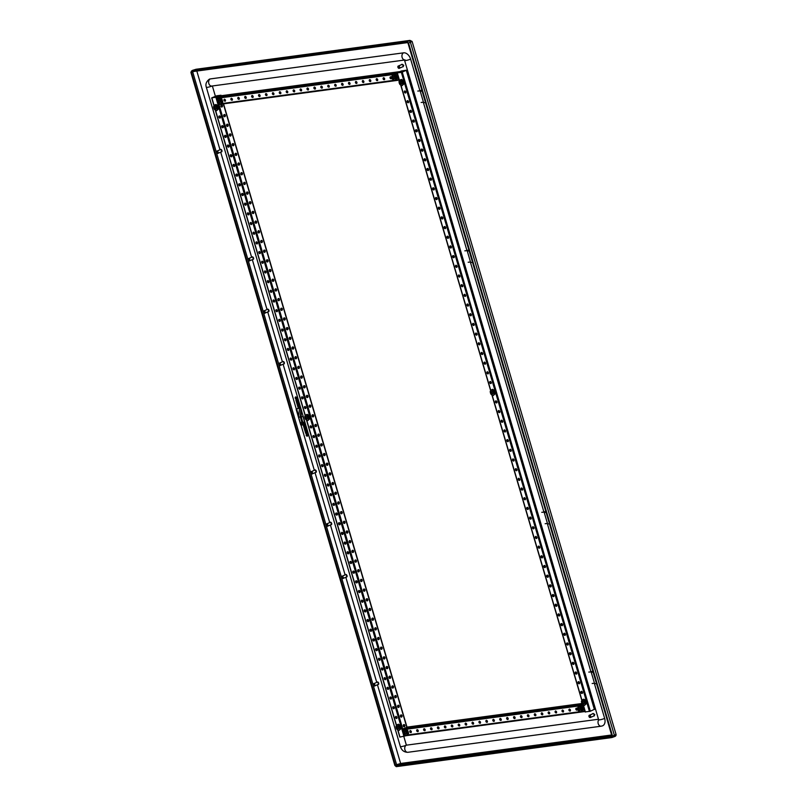 <?xml version="1.0" encoding="UTF-8"?>
<svg xmlns="http://www.w3.org/2000/svg" width="807" height="807" viewBox="0 0 807 807"><rect width="100%" height="100%" fill="white"/><g stroke="black" fill="none" stroke-linecap="round" stroke-linejoin="round"><path stroke-width="1.21" d="M594.466 683.196L592.156 683.509M592.6 671.777L588.787 672.08M593.024 671.777L592.076 672.17L593.084 671.989M596.474 683.529L594.658 683.832L591.289 672.402L593.014 671.767M591.289 672.402L593.115 672.1M547.277 523.44L590.895 671.626L592.893 671.363M547.439 523.41L545.129 523.723M545.572 512.001L541.759 512.304M549.456 523.743L547.63 524.046L544.261 512.616L546.057 512.203M544.261 512.616L546.087 512.324M470.33 261.972L543.868 511.85L545.865 511.577M470.491 261.952L468.171 262.265M468.615 250.533L464.812 250.836M472.498 262.285L470.673 262.588L467.314 251.159L469.099 250.745M467.314 251.159L469.139 250.856M423.302 102.196L466.91 250.382L468.917 250.109M423.463 102.166L421.143 102.479M421.587 90.747L417.784 91.06M425.471 102.499L423.645 102.802L420.286 91.373L422.081 90.959M420.286 91.373L422.111 91.07M404.287 59.889A3.672 2.673 -97.7 0 1 401.947 56.5A3.672 2.673 -97.7 0 1 403.591 52.828A7.344 4.923 -113.8 0 1 410.622 59.133L419.892 90.606L421.89 90.334M307.638 436.012A1.12 0.757 66.2 0 1 306.811 434.126M306.186 435.296A1.12 0.757 66.2 0 1 307.709 435.084A1.12 0.757 66.2 0 1 306.186 435.296M301.536 424.966L303.755 424.684L301.061 425.208L314.337 470.31M407.172 41.853L408.574 43.074L612.533 736.045L611.928 737.537L396.257 766.65L394.855 765.429L190.906 72.459L191.511 70.966L407.172 41.853L409.764 40.441L195.849 69.321L192.48 70.38A1.432 1.19 61.1 0 1 192.772 70.27M296.482 399.959L298.913 408.221L296.219 409.028M301.546 424.976L300.991 425.218M612.533 736.045L614.389 735.348A1.432 0.656 69.4 0 1 614.208 736.7L611.928 737.537M611.827 736.71L611.958 736.125L611.696 736.761L396.035 765.873L395.43 765.349L191.481 72.378L192.661 71.732L396.61 764.703L400.615 763.462L400.373 764.229L397.286 765.177A0.615 0.514 61.1 0 1 396.61 764.703L395.43 765.349M191.733 71.742L191.481 72.378L191.733 71.742L407.404 42.63L408.009 43.154L611.958 736.125M403.591 52.828L210.294 78.925A7.344 4.923 -113.8 0 0 209.386 79.177C206.289 81.537 205.271 84.231 206.33 87.267L400.363 746.546A3.672 0.514 -16.4 0 0 402.602 746.374A3.672 0.514 -16.4 0 0 406.375 745.174L598.491 719.239M400.363 746.546C401.644 750.389 404.156 752.306 407.898 752.295A3.672 2.673 82.3 0 1 404.821 749.39A3.672 2.673 82.3 0 1 406.375 745.174L403.843 736.549M215.388 96.255L212.362 85.976M593.135 713.459L594.789 714.498L594.234 715.94M402.068 64.257L403.722 65.296L403.167 66.739M399.314 67.163A1.019 0.686 -113.8 0 0 397.932 67.354A1.019 0.686 -113.8 0 0 399.314 67.163M590.391 716.364A1.019 0.686 -113.8 0 0 588.999 716.545A1.019 0.686 -113.8 0 0 590.391 716.364M280.251 364.35A1.019 0.686 -113.8 0 0 278.869 364.532A1.019 0.686 -113.8 0 0 280.251 364.35M264.857 312.057A1.019 0.686 -113.8 0 0 263.475 312.248A1.019 0.686 -113.8 0 0 264.857 312.057M249.474 259.763A1.019 0.686 -113.8 0 0 248.082 259.955A1.019 0.686 -113.8 0 0 249.474 259.763M217.829 152.271A1.019 0.686 -113.8 0 0 216.447 152.462A1.019 0.686 -113.8 0 0 217.829 152.271M312.168 472.811A1.019 0.686 -113.8 0 0 310.786 472.993A1.019 0.686 -113.8 0 0 312.168 472.811M327.561 525.105A1.019 0.686 -113.8 0 0 326.179 525.286A1.019 0.686 -113.8 0 0 327.561 525.105M342.955 577.388A1.019 0.686 -113.8 0 0 341.573 577.58A1.019 0.686 -113.8 0 0 342.955 577.388M374.589 684.881A1.019 0.686 -113.8 0 0 373.207 685.072A1.019 0.686 -113.8 0 0 374.589 684.881M398.265 67.939A1.221 0.817 -113.8 0 0 399.596 67.082A1.221 0.817 -113.8 0 0 397.881 67.062L397.871 67.011M589.372 717.171L589.312 717.11A1.221 0.817 -113.8 0 0 590.663 716.283A1.221 0.817 -113.8 0 0 588.949 716.263M279.202 365.127A1.221 0.817 -113.8 0 0 280.523 364.27A1.221 0.817 -113.8 0 0 278.808 364.25M263.839 312.874L263.778 312.803A1.221 0.817 -113.8 0 0 265.14 311.976A1.221 0.817 -113.8 0 0 263.425 311.956M248.415 260.54A1.221 0.817 -113.8 0 0 249.746 259.683A1.221 0.817 -113.8 0 0 248.031 259.662M216.78 153.048A1.221 0.817 -113.8 0 0 218.112 152.2A1.221 0.817 -113.8 0 0 216.397 152.17M311.119 473.588A1.221 0.817 -113.8 0 0 312.45 472.731A1.221 0.817 -113.8 0 0 310.735 472.71M326.512 525.871A1.221 0.817 -113.8 0 0 327.844 525.024A1.221 0.817 -113.8 0 0 326.129 524.994M341.906 578.165A1.221 0.817 -113.8 0 0 343.227 577.318A1.221 0.817 -113.8 0 0 341.512 577.287M373.54 685.657A1.221 0.817 -113.8 0 0 374.862 684.8A1.221 0.817 -113.8 0 0 373.147 684.78M399.253 68.313L402.945 66.688A1.221 0.817 -113.8 0 0 401.957 64.449L398.275 66.073M590.331 717.514L594.013 715.89A1.221 0.817 -113.8 0 0 593.024 713.65L589.342 715.274M280.19 365.5L283.872 363.876A1.221 0.817 -113.8 0 0 282.884 361.637L279.202 363.261M264.797 313.207L268.489 311.583A1.221 0.817 -113.8 0 0 267.5 309.343L263.808 310.967M249.413 260.913L253.095 259.289A1.221 0.817 -113.8 0 0 252.107 257.05L248.425 258.674M217.769 153.431L221.461 151.807A1.221 0.817 -113.8 0 0 220.472 149.567L216.79 151.191M312.107 473.961L315.799 472.337A1.221 0.817 -113.8 0 0 314.811 470.098L311.129 471.722M327.501 526.255L331.183 524.631A1.221 0.817 -113.8 0 0 330.204 522.391L326.512 524.015M342.894 578.548L346.576 576.924A1.221 0.817 -113.8 0 0 345.588 574.685L341.906 576.309M374.529 686.031L378.211 684.407A1.221 0.817 -113.8 0 0 377.222 682.167L373.54 683.791M402.542 66.87A1.382 0.928 -113.8 0 0 401.886 64.298A1.382 0.928 -113.8 0 0 401.553 64.631M593.609 716.071A1.382 0.928 -113.8 0 0 592.963 713.499A1.382 0.928 -113.8 0 0 592.62 713.832M283.479 364.058A1.382 0.928 -113.8 0 0 282.823 361.486A1.382 0.928 -113.8 0 0 282.49 361.818M268.085 311.764A1.382 0.928 -113.8 0 0 267.43 309.202A1.382 0.928 -113.8 0 0 267.097 309.525M252.692 259.471A1.382 0.928 -113.8 0 0 252.036 256.908A1.382 0.928 -113.8 0 0 251.703 257.231M221.057 151.978A1.382 0.928 -113.8 0 0 220.402 149.416A1.382 0.928 -113.8 0 0 220.069 149.739M315.396 472.509A1.382 0.928 -113.8 0 0 314.74 469.946A1.382 0.928 -113.8 0 0 314.407 470.269M330.789 524.802A1.382 0.928 -113.8 0 0 330.134 522.24A1.382 0.928 -113.8 0 0 329.801 522.563M346.173 577.096A1.382 0.928 -113.8 0 0 345.527 574.534A1.382 0.928 -113.8 0 0 345.194 574.856M377.817 684.588A1.382 0.928 -113.8 0 0 377.162 682.026A1.382 0.928 -113.8 0 0 376.829 682.349M284.094 363.927A1.382 0.928 -113.8 0 0 282.995 361.445M268.701 311.633A1.382 0.928 -113.8 0 0 267.611 309.152M253.317 259.35A1.382 0.928 -113.8 0 0 252.218 256.858M221.683 151.857A1.382 0.928 -113.8 0 0 220.583 149.366M316.021 472.388A1.382 0.928 -113.8 0 0 314.922 469.896M331.405 524.681A1.382 0.928 -113.8 0 0 330.315 522.19M346.798 576.975A1.382 0.928 -113.8 0 0 345.699 574.483M378.433 684.467A1.382 0.928 -113.8 0 0 377.333 681.976M601.729 726.048A7.344 4.923 -113.8 0 0 602.637 725.796A7.344 4.923 -113.8 0 0 604.655 718.401L594.305 683.216M295.685 396.943A1.12 0.757 66.2 0 1 296.31 399.072A1.12 0.757 66.2 0 1 295.685 396.943M296.694 398.819A1.12 0.757 66.2 0 1 295.866 396.943M298.358 408.463L295.876 400.04L297.258 399.848L299.74 408.271L300.769 408.14M305.56 424.432L304.592 424.734L305.611 424.593M304.592 424.734L307.063 433.157L305.682 433.349L303.2 424.926M305.682 433.349L307.023 432.996M306.236 433.107L303.755 424.684M304.955 422.374L302.756 422.162L304.078 423.453L305.228 423.302M301.172 409.522L301.193 416.846L302.756 422.162M302.433 413.789L304.501 421.93M300.829 408.352L300.365 416.957L301.929 422.273L300.184 422.505L301.505 423.806L303.25 423.564L301.929 422.273M299.568 407.686L298.62 417.199L300.184 422.505M303.523 422.908L303.25 423.564M296.815 398.497A0.847 0.565 66.2 0 1 296.179 397.074M295.937 396.963A1.049 0.706 -113.8 0 0 296.734 398.759M306.882 434.146A1.049 0.706 -113.8 0 0 307.669 435.941M302.373 424.865L305.248 423.352M301.505 424.956L300.678 424.754L296.179 409.431L297.44 408.584L296.724 409.361L298.096 414.001M307.124 434.257A0.847 0.565 66.2 0 0 307.023 434.57A0.847 0.565 -113.8 0 0 307.749 435.689M305.54 425.733L305.268 428.618L306.186 430.181M305.036 425.854L304.421 426.923M305.177 430.101L306.63 431.261M306.973 432.834L306.186 432.945M303.341 424.734L302.322 424.684M305.429 423.988L303.21 424.29M306.085 429.546L305.379 427.407M302.181 424.704L301.233 424.674L300.769 423.08M582.119 703.966L581.141 704.42L582.291 704.249M582.805 704.642L403.056 728.903L407.192 727.097L581.908 703.512L407.101 727.127M570.378 705.701L572.213 705.278L570.378 705.701M577.298 704.763L579.133 704.35L577.298 704.763M563.457 706.629L565.293 706.216L563.457 706.629M556.537 707.568L558.383 707.144L556.537 707.568M549.617 708.506L551.463 708.082L549.617 708.506M542.707 709.434L544.543 709.02L542.707 709.434M535.787 710.372L537.623 709.948L535.787 710.372M528.867 711.3L530.703 710.886L528.867 711.3M521.947 712.238L523.783 711.814L521.947 712.238M515.027 713.176L516.863 712.752L515.027 713.176M508.107 714.104L509.943 713.691L508.107 714.104M501.187 715.042L503.023 714.619L501.187 715.042M494.267 715.97L496.103 715.557L494.267 715.97M487.347 716.909L489.183 716.485L487.347 716.909M480.427 717.847L482.263 717.423L480.427 717.847M473.507 718.775L475.343 718.361L473.507 718.775M466.587 719.713L468.423 719.289L466.587 719.713M459.667 720.641L461.503 720.227L459.667 720.641M452.747 721.579L454.593 721.155L452.747 721.579M445.827 722.517L447.673 722.094L445.827 722.517M438.917 723.445L440.753 723.032L438.917 723.445M431.997 724.383L433.833 723.96L431.997 724.383M425.077 725.311L426.913 724.898L425.077 725.311M418.157 726.25L419.993 725.826L418.157 726.25M411.237 727.188L413.073 726.764L411.237 727.188M408.604 727.541L406.768 727.954L408.604 727.541M404.176 734.4L404.993 735.833L584.793 711.542M403.258 731.293L403.056 728.903M584.914 710.937L583.199 705.126M569.449 709.06A1.12 0.757 -113.8 0 0 570.317 711.028M576.369 708.122A1.12 0.757 -113.8 0 0 577.237 710.099M562.529 709.999A1.12 0.757 -113.8 0 0 563.397 711.966M555.609 710.927A1.12 0.757 -113.8 0 0 556.477 712.894M548.689 711.865A1.12 0.757 -113.8 0 0 549.557 713.832M541.769 712.793A1.12 0.757 -113.8 0 0 542.637 714.77M534.849 713.731A1.12 0.757 -113.8 0 0 535.717 715.698M527.939 714.669A1.12 0.757 -113.8 0 0 528.807 716.636M521.019 715.597A1.12 0.757 -113.8 0 0 521.887 717.564M514.099 716.535A1.12 0.757 -113.8 0 0 514.967 718.502M507.179 717.463A1.12 0.757 -113.8 0 0 508.047 719.441M500.259 718.401A1.12 0.757 -113.8 0 0 501.127 720.369M493.339 719.34A1.12 0.757 -113.8 0 0 494.207 721.307M486.419 720.268A1.12 0.757 -113.8 0 0 487.287 722.235M479.499 721.206A1.12 0.757 -113.8 0 0 480.367 723.173M472.579 722.134A1.12 0.757 -113.8 0 0 473.447 724.111M465.659 723.072A1.12 0.757 -113.8 0 0 466.527 725.039M458.739 724.01A1.12 0.757 -113.8 0 0 459.607 725.977M451.819 724.938A1.12 0.757 -113.8 0 0 452.687 726.905M444.899 725.876A1.12 0.757 -113.8 0 0 445.767 727.843M437.979 726.804A1.12 0.757 -113.8 0 0 438.847 728.782M431.059 727.743A1.12 0.757 -113.8 0 0 431.927 729.71M424.149 728.681A1.12 0.757 -113.8 0 0 425.017 730.648M417.229 729.609A1.12 0.757 -113.8 0 0 418.097 731.576M410.309 730.547A1.12 0.757 -113.8 0 0 411.177 732.514M570.448 710.029A1.12 0.757 -113.8 0 0 568.925 710.231A1.12 0.757 -113.8 0 0 570.448 710.029M577.368 709.091A1.12 0.757 -113.8 0 0 575.845 709.303A1.12 0.757 -113.8 0 0 577.368 709.091M562.015 711.169A1.12 0.757 -113.8 0 0 563.528 710.967A1.12 0.757 -113.8 0 0 562.015 711.169M555.095 712.107A1.12 0.757 -113.8 0 0 556.608 711.895A1.12 0.757 -113.8 0 0 555.095 712.107M548.175 713.035A1.12 0.757 -113.8 0 0 549.698 712.833A1.12 0.757 -113.8 0 0 548.175 713.035M541.255 713.973A1.12 0.757 -113.8 0 0 542.778 713.761A1.12 0.757 -113.8 0 0 541.255 713.973M534.335 714.901A1.12 0.757 -113.8 0 0 535.858 714.699A1.12 0.757 -113.8 0 0 534.335 714.901M527.415 715.839A1.12 0.757 -113.8 0 0 528.938 715.638A1.12 0.757 -113.8 0 0 527.415 715.839M520.495 716.777A1.12 0.757 -113.8 0 0 522.018 716.566A1.12 0.757 -113.8 0 0 520.495 716.777M513.575 717.705A1.12 0.757 -113.8 0 0 515.098 717.504A1.12 0.757 -113.8 0 0 513.575 717.705M506.655 718.644A1.12 0.757 -113.8 0 0 508.178 718.432A1.12 0.757 -113.8 0 0 506.655 718.644M499.735 719.572A1.12 0.757 -113.8 0 0 501.258 719.37A1.12 0.757 -113.8 0 0 499.735 719.572M492.815 720.51A1.12 0.757 -113.8 0 0 494.338 720.308A1.12 0.757 -113.8 0 0 492.815 720.51M485.895 721.448A1.12 0.757 -113.8 0 0 487.418 721.236A1.12 0.757 -113.8 0 0 485.895 721.448M478.975 722.376A1.12 0.757 -113.8 0 0 480.498 722.174A1.12 0.757 -113.8 0 0 478.975 722.376M472.055 723.314A1.12 0.757 -113.8 0 0 473.578 723.102A1.12 0.757 -113.8 0 0 472.055 723.314M465.135 724.242A1.12 0.757 -113.8 0 0 466.658 724.04A1.12 0.757 -113.8 0 0 465.135 724.242M458.225 725.18A1.12 0.757 -113.8 0 0 459.738 724.979A1.12 0.757 -113.8 0 0 458.225 725.18M451.305 726.118A1.12 0.757 -113.8 0 0 452.818 725.907A1.12 0.757 -113.8 0 0 451.305 726.118M444.385 727.046A1.12 0.757 -113.8 0 0 445.908 726.845A1.12 0.757 -113.8 0 0 444.385 727.046M437.465 727.985A1.12 0.757 -113.8 0 0 438.988 727.773A1.12 0.757 -113.8 0 0 437.465 727.985M430.545 728.913A1.12 0.757 -113.8 0 0 432.068 728.711A1.12 0.757 -113.8 0 0 430.545 728.913M423.625 729.851A1.12 0.757 -113.8 0 0 425.148 729.649A1.12 0.757 -113.8 0 0 423.625 729.851M416.705 730.789A1.12 0.757 -113.8 0 0 418.228 730.577A1.12 0.757 -113.8 0 0 416.705 730.789M409.785 731.717A1.12 0.757 -113.8 0 0 411.308 731.515A1.12 0.757 -113.8 0 0 409.785 731.717M585.075 711.481L584.359 711.088L582.694 705.439L580.031 705.792M582.866 704.682L582.694 705.439M397.215 73.195L396.873 74.052L398.537 79.711L399.243 80.095M399.092 79.55L397.377 73.74M231.397 98.232A1.12 0.757 -113.8 0 0 232.265 100.199M224.477 99.16A1.12 0.757 -113.8 0 0 225.345 101.137M238.317 97.294A1.12 0.757 -113.8 0 0 239.185 99.261M245.237 96.356A1.12 0.757 -113.8 0 0 246.105 98.333M252.157 95.428A1.12 0.757 -113.8 0 0 253.025 97.395M259.077 94.49A1.12 0.757 -113.8 0 0 259.945 96.467M265.997 93.562A1.12 0.757 -113.8 0 0 266.865 95.529M272.917 92.623A1.12 0.757 -113.8 0 0 273.785 94.59M279.837 91.685A1.12 0.757 -113.8 0 0 280.705 93.662M286.757 90.757A1.12 0.757 -113.8 0 0 287.625 92.724M293.677 89.819A1.12 0.757 -113.8 0 0 294.545 91.796M300.587 88.891A1.12 0.757 -113.8 0 0 301.465 90.858M307.507 87.953A1.12 0.757 -113.8 0 0 308.375 89.92M314.427 87.015A1.12 0.757 -113.8 0 0 315.295 88.992M321.347 86.087A1.12 0.757 -113.8 0 0 322.215 88.054M328.267 85.149A1.12 0.757 -113.8 0 0 329.135 87.126M335.187 84.221A1.12 0.757 -113.8 0 0 336.055 86.188M342.107 83.282A1.12 0.757 -113.8 0 0 342.975 85.249M349.028 82.344A1.12 0.757 -113.8 0 0 349.895 84.321M355.948 81.416A1.12 0.757 -113.8 0 0 356.815 83.383M362.868 80.478A1.12 0.757 -113.8 0 0 363.735 82.445M369.788 79.55A1.12 0.757 -113.8 0 0 370.655 81.517M376.708 78.612A1.12 0.757 -113.8 0 0 377.575 80.579M383.628 77.674A1.12 0.757 -113.8 0 0 384.495 79.651M390.548 76.746A1.12 0.757 -113.8 0 0 391.415 78.713M230.883 99.402A1.12 0.757 -113.8 0 0 232.396 99.2A1.12 0.757 -113.8 0 0 230.883 99.402M223.963 100.34A1.12 0.757 -113.8 0 0 225.476 100.129A1.12 0.757 -113.8 0 0 223.963 100.34M239.316 98.262A1.12 0.757 -113.8 0 0 237.793 98.464A1.12 0.757 -113.8 0 0 239.316 98.262M246.236 97.324A1.12 0.757 -113.8 0 0 244.713 97.536A1.12 0.757 -113.8 0 0 246.236 97.324M253.156 96.396A1.12 0.757 -113.8 0 0 251.633 96.598A1.12 0.757 -113.8 0 0 253.156 96.396M260.076 95.458A1.12 0.757 -113.8 0 0 258.553 95.67A1.12 0.757 -113.8 0 0 260.076 95.458M266.996 94.53A1.12 0.757 -113.8 0 0 265.473 94.732A1.12 0.757 -113.8 0 0 266.996 94.53M273.916 93.592A1.12 0.757 -113.8 0 0 272.393 93.794A1.12 0.757 -113.8 0 0 273.916 93.592M280.836 92.654A1.12 0.757 -113.8 0 0 279.313 92.866A1.12 0.757 -113.8 0 0 280.836 92.654M287.756 91.726A1.12 0.757 -113.8 0 0 286.233 91.927A1.12 0.757 -113.8 0 0 287.756 91.726M294.676 90.788A1.12 0.757 -113.8 0 0 293.153 90.999A1.12 0.757 -113.8 0 0 294.676 90.788M301.596 89.859A1.12 0.757 -113.8 0 0 300.073 90.061A1.12 0.757 -113.8 0 0 301.596 89.859M308.516 88.921A1.12 0.757 -113.8 0 0 306.993 89.123A1.12 0.757 -113.8 0 0 308.516 88.921M315.436 87.983A1.12 0.757 -113.8 0 0 313.913 88.195A1.12 0.757 -113.8 0 0 315.436 87.983M322.356 87.055A1.12 0.757 -113.8 0 0 320.833 87.257A1.12 0.757 -113.8 0 0 322.356 87.055M329.266 86.117A1.12 0.757 -113.8 0 0 327.753 86.329A1.12 0.757 -113.8 0 0 329.266 86.117M336.186 85.189A1.12 0.757 -113.8 0 0 334.673 85.391A1.12 0.757 -113.8 0 0 336.186 85.189M343.106 84.251A1.12 0.757 -113.8 0 0 341.583 84.453A1.12 0.757 -113.8 0 0 343.106 84.251M350.026 83.313A1.12 0.757 -113.8 0 0 348.503 83.525A1.12 0.757 -113.8 0 0 350.026 83.313M356.946 82.385A1.12 0.757 -113.8 0 0 355.423 82.586A1.12 0.757 -113.8 0 0 356.946 82.385M363.866 81.446A1.12 0.757 -113.8 0 0 362.343 81.658A1.12 0.757 -113.8 0 0 363.866 81.446M370.786 80.518A1.12 0.757 -113.8 0 0 369.263 80.72A1.12 0.757 -113.8 0 0 370.786 80.518M377.706 79.58A1.12 0.757 -113.8 0 0 376.183 79.782A1.12 0.757 -113.8 0 0 377.706 79.58M384.626 78.642A1.12 0.757 -113.8 0 0 383.103 78.854A1.12 0.757 -113.8 0 0 384.626 78.642M391.546 77.714A1.12 0.757 -113.8 0 0 390.023 77.916A1.12 0.757 -113.8 0 0 391.546 77.714M399.909 71.631L221.471 95.72M221.269 95.74L217.224 97.526L397.135 73.235M219.443 98.01L216.972 98.343L217.224 97.526M216.972 98.343L217.426 99.907M218.344 103.024L218.636 103.992L219.716 103.851M398.971 80.155L219.161 104.446L218.636 103.992M399.455 80.821L397.125 72.892L401.351 70.986L406.466 70.199L402.239 72.105L590.341 711.239L594.386 709.313M585.378 711.915L590.341 711.239M402.179 72.015L401.856 70.905L397.7 72.721L401.846 72.156L405.901 70.37M401.856 70.905L405.891 70.36M404.791 90.929A1.12 0.757 -113.8 0 0 405.659 92.896M407.646 100.613A1.12 0.757 -113.8 0 0 408.513 102.58M410.491 110.297A1.12 0.757 -113.8 0 0 411.358 112.264M413.345 119.981A1.12 0.757 -113.8 0 0 414.213 121.948M416.19 129.665A1.12 0.757 -113.8 0 0 417.058 131.632M419.045 139.349A1.12 0.757 -113.8 0 0 419.912 141.316M421.89 149.033A1.12 0.757 -113.8 0 0 422.757 151M424.744 158.717A1.12 0.757 -113.8 0 0 425.612 160.684M427.589 168.401A1.12 0.757 -113.8 0 0 428.456 170.368M430.444 178.085A1.12 0.757 -113.8 0 0 431.311 180.052M433.288 187.769A1.12 0.757 -113.8 0 0 434.156 189.736M436.143 197.453A1.12 0.757 -113.8 0 0 437.011 199.42M438.988 207.137A1.12 0.757 -113.8 0 0 439.855 209.104M441.843 216.821A1.12 0.757 -113.8 0 0 442.71 218.788M444.697 226.505A1.12 0.757 -113.8 0 0 445.565 228.472M447.542 236.189A1.12 0.757 -113.8 0 0 448.41 238.156M450.397 245.873A1.12 0.757 -113.8 0 0 451.264 247.84M453.241 255.557A1.12 0.757 -113.8 0 0 454.109 257.524M456.096 265.241A1.12 0.757 -113.8 0 0 456.964 267.208M458.941 274.925A1.12 0.757 -113.8 0 0 459.808 276.892M461.796 284.609A1.12 0.757 -113.8 0 0 462.663 286.576M464.64 294.293A1.12 0.757 -113.8 0 0 465.508 296.26M467.495 303.977A1.12 0.757 -113.8 0 0 468.363 305.944M470.34 313.661A1.12 0.757 -113.8 0 0 471.207 315.628M473.195 323.345A1.12 0.757 -113.8 0 0 474.062 325.312M476.039 333.029A1.12 0.757 -113.8 0 0 476.907 334.996M478.894 342.713A1.12 0.757 -113.8 0 0 479.762 344.68M481.739 352.397A1.12 0.757 -113.8 0 0 482.616 354.364M484.593 362.081A1.12 0.757 -113.8 0 0 485.461 364.048M487.448 371.765A1.12 0.757 -113.8 0 0 488.316 373.732M490.293 381.449A1.12 0.757 -113.8 0 0 491.16 383.416M495.992 400.807A1.12 0.757 -113.8 0 0 496.86 402.784M498.847 410.491A1.12 0.757 -113.8 0 0 499.715 412.468M501.692 420.175A1.12 0.757 -113.8 0 0 502.559 422.152M504.546 429.859A1.12 0.757 -113.8 0 0 505.414 431.836M507.391 439.543A1.12 0.757 -113.8 0 0 508.259 441.52M510.246 449.227A1.12 0.757 -113.8 0 0 511.113 451.204M513.091 458.911A1.12 0.757 -113.8 0 0 513.958 460.888M515.945 468.595A1.12 0.757 -113.8 0 0 516.813 470.572M518.79 478.279A1.12 0.757 -113.8 0 0 519.668 480.256M521.645 487.963A1.12 0.757 -113.8 0 0 522.512 489.94M524.5 497.647A1.12 0.757 -113.8 0 0 525.367 499.624M527.344 507.331A1.12 0.757 -113.8 0 0 528.212 509.298M530.199 517.015A1.12 0.757 -113.8 0 0 531.067 518.982M533.044 526.699A1.12 0.757 -113.8 0 0 533.911 528.666M535.898 536.383A1.12 0.757 -113.8 0 0 536.766 538.35M538.743 546.067A1.12 0.757 -113.8 0 0 539.611 548.034M541.598 555.751A1.12 0.757 -113.8 0 0 542.465 557.718M544.443 565.435A1.12 0.757 -113.8 0 0 545.31 567.402M547.297 575.119A1.12 0.757 -113.8 0 0 548.165 577.086M550.142 584.803A1.12 0.757 -113.8 0 0 551.01 586.77M552.997 594.487A1.12 0.757 -113.8 0 0 553.864 596.454M555.841 604.171A1.12 0.757 -113.8 0 0 556.709 606.138M558.696 613.855A1.12 0.757 -113.8 0 0 559.564 615.822M561.551 623.539A1.12 0.757 -113.8 0 0 562.418 625.506M564.396 633.223A1.12 0.757 -113.8 0 0 565.263 635.19M567.25 642.907A1.12 0.757 -113.8 0 0 568.118 644.874M570.095 652.591A1.12 0.757 -113.8 0 0 570.963 654.558M572.95 662.275A1.12 0.757 -113.8 0 0 573.817 664.242M575.794 671.959A1.12 0.757 -113.8 0 0 576.662 673.926M578.649 681.643A1.12 0.757 -113.8 0 0 579.517 683.61M581.494 691.327A1.12 0.757 -113.8 0 0 582.361 693.294M404.721 90.939A1.12 0.757 -113.8 0 0 405.487 93.027A1.12 0.757 -113.8 0 0 404.721 90.939M408.191 102.751A1.12 0.757 -113.8 0 0 407.424 100.663A1.12 0.757 -113.8 0 0 408.191 102.751M411.045 112.435A1.12 0.757 -113.8 0 0 410.279 110.337A1.12 0.757 -113.8 0 0 411.045 112.435M413.89 122.119A1.12 0.757 -113.8 0 0 413.134 120.021A1.12 0.757 -113.8 0 0 413.89 122.119M416.745 131.803A1.12 0.757 -113.8 0 0 415.978 129.705A1.12 0.757 -113.8 0 0 416.745 131.803M419.6 141.487A1.12 0.757 -113.8 0 0 418.833 139.389A1.12 0.757 -113.8 0 0 419.6 141.487M422.444 151.171A1.12 0.757 -113.8 0 0 421.678 149.073A1.12 0.757 -113.8 0 0 422.444 151.171M425.299 160.855A1.12 0.757 -113.8 0 0 424.532 158.757A1.12 0.757 -113.8 0 0 425.299 160.855M428.144 170.539A1.12 0.757 -113.8 0 0 427.377 168.441A1.12 0.757 -113.8 0 0 428.144 170.539M430.999 180.223A1.12 0.757 -113.8 0 0 430.232 178.125A1.12 0.757 -113.8 0 0 430.999 180.223M433.843 189.907A1.12 0.757 -113.8 0 0 433.077 187.809A1.12 0.757 -113.8 0 0 433.843 189.907M436.698 199.591A1.12 0.757 -113.8 0 0 435.931 197.493A1.12 0.757 -113.8 0 0 436.698 199.591M439.543 209.275A1.12 0.757 -113.8 0 0 438.776 207.177A1.12 0.757 -113.8 0 0 439.543 209.275M442.397 218.959A1.12 0.757 -113.8 0 0 441.631 216.861A1.12 0.757 -113.8 0 0 442.397 218.959M445.242 228.643A1.12 0.757 -113.8 0 0 444.475 226.545A1.12 0.757 -113.8 0 0 445.242 228.643M448.097 238.327A1.12 0.757 -113.8 0 0 447.33 236.229A1.12 0.757 -113.8 0 0 448.097 238.327M450.942 248.011A1.12 0.757 -113.8 0 0 450.185 245.913A1.12 0.757 -113.8 0 0 450.942 248.011M453.796 257.695A1.12 0.757 -113.8 0 0 453.03 255.597A1.12 0.757 -113.8 0 0 453.796 257.695M456.651 267.369A1.12 0.757 -113.8 0 0 455.884 265.281A1.12 0.757 -113.8 0 0 456.651 267.369M459.496 277.053A1.12 0.757 -113.8 0 0 458.729 274.965A1.12 0.757 -113.8 0 0 459.496 277.053M462.35 286.737A1.12 0.757 -113.8 0 0 461.584 284.649A1.12 0.757 -113.8 0 0 462.35 286.737M465.195 296.421A1.12 0.757 -113.8 0 0 464.428 294.333A1.12 0.757 -113.8 0 0 465.195 296.421M468.05 306.105A1.12 0.757 -113.8 0 0 467.283 304.017A1.12 0.757 -113.8 0 0 468.05 306.105M470.895 315.789A1.12 0.757 -113.8 0 0 470.128 313.701A1.12 0.757 -113.8 0 0 470.895 315.789M473.749 325.473A1.12 0.757 -113.8 0 0 472.983 323.385A1.12 0.757 -113.8 0 0 473.749 325.473M476.594 335.157A1.12 0.757 -113.8 0 0 475.827 333.069A1.12 0.757 -113.8 0 0 476.594 335.157M479.449 344.841A1.12 0.757 -113.8 0 0 478.682 342.753A1.12 0.757 -113.8 0 0 479.449 344.841M482.293 354.525A1.12 0.757 -113.8 0 0 481.527 352.437A1.12 0.757 -113.8 0 0 482.293 354.525M485.148 364.209A1.12 0.757 -113.8 0 0 484.382 362.121A1.12 0.757 -113.8 0 0 485.148 364.209M487.993 373.893A1.12 0.757 -113.8 0 0 487.236 371.805A1.12 0.757 -113.8 0 0 487.993 373.893M490.848 383.577A1.12 0.757 -113.8 0 0 490.081 381.489A1.12 0.757 -113.8 0 0 490.848 383.577M496.547 402.945A1.12 0.757 -113.8 0 0 495.78 400.857A1.12 0.757 -113.8 0 0 496.547 402.945M499.402 412.629A1.12 0.757 -113.8 0 0 498.635 410.541A1.12 0.757 -113.8 0 0 499.402 412.629M502.247 422.313A1.12 0.757 -113.8 0 0 501.48 420.225A1.12 0.757 -113.8 0 0 502.247 422.313M505.101 431.997A1.12 0.757 -113.8 0 0 504.335 429.909A1.12 0.757 -113.8 0 0 505.101 431.997M507.946 441.681A1.12 0.757 -113.8 0 0 507.179 439.593A1.12 0.757 -113.8 0 0 507.946 441.681M510.801 451.365A1.12 0.757 -113.8 0 0 510.034 449.277A1.12 0.757 -113.8 0 0 510.801 451.365M513.645 461.049A1.12 0.757 -113.8 0 0 512.879 458.961A1.12 0.757 -113.8 0 0 513.645 461.049M516.5 470.733A1.12 0.757 -113.8 0 0 515.734 468.645A1.12 0.757 -113.8 0 0 516.5 470.733M519.345 480.417A1.12 0.757 -113.8 0 0 518.578 478.329A1.12 0.757 -113.8 0 0 519.345 480.417M522.2 490.101A1.12 0.757 -113.8 0 0 521.433 488.013A1.12 0.757 -113.8 0 0 522.2 490.101M525.044 499.785A1.12 0.757 -113.8 0 0 524.288 497.697A1.12 0.757 -113.8 0 0 525.044 499.785M527.899 509.469A1.12 0.757 -113.8 0 0 527.132 507.381A1.12 0.757 -113.8 0 0 527.899 509.469M530.744 519.153A1.12 0.757 -113.8 0 0 529.987 517.065A1.12 0.757 -113.8 0 0 530.744 519.153M533.598 528.837A1.12 0.757 -113.8 0 0 532.832 526.749A1.12 0.757 -113.8 0 0 533.598 528.837M536.453 538.521A1.12 0.757 -113.8 0 0 535.687 536.433A1.12 0.757 -113.8 0 0 536.453 538.521M539.298 548.205A1.12 0.757 -113.8 0 0 538.531 546.117A1.12 0.757 -113.8 0 0 539.298 548.205M542.153 557.889A1.12 0.757 -113.8 0 0 541.386 555.791A1.12 0.757 -113.8 0 0 542.153 557.889M544.997 567.573A1.12 0.757 -113.8 0 0 544.231 565.475A1.12 0.757 -113.8 0 0 544.997 567.573M547.852 577.257A1.12 0.757 -113.8 0 0 547.085 575.159A1.12 0.757 -113.8 0 0 547.852 577.257M550.697 586.941A1.12 0.757 -113.8 0 0 549.93 584.843A1.12 0.757 -113.8 0 0 550.697 586.941M553.552 596.625A1.12 0.757 -113.8 0 0 552.785 594.527A1.12 0.757 -113.8 0 0 553.552 596.625M556.396 606.309A1.12 0.757 -113.8 0 0 555.63 604.211A1.12 0.757 -113.8 0 0 556.396 606.309M559.251 615.993A1.12 0.757 -113.8 0 0 558.484 613.895A1.12 0.757 -113.8 0 0 559.251 615.993M562.096 625.677A1.12 0.757 -113.8 0 0 561.329 623.579A1.12 0.757 -113.8 0 0 562.096 625.677M564.95 635.361A1.12 0.757 -113.8 0 0 564.184 633.263A1.12 0.757 -113.8 0 0 564.95 635.361M567.795 645.045A1.12 0.757 -113.8 0 0 567.039 642.947A1.12 0.757 -113.8 0 0 567.795 645.045M570.65 654.729A1.12 0.757 -113.8 0 0 569.883 652.631A1.12 0.757 -113.8 0 0 570.65 654.729M573.505 664.413A1.12 0.757 -113.8 0 0 572.738 662.315A1.12 0.757 -113.8 0 0 573.505 664.413M576.349 674.097A1.12 0.757 -113.8 0 0 575.583 671.999A1.12 0.757 -113.8 0 0 576.349 674.097M579.204 683.781A1.12 0.757 -113.8 0 0 578.437 681.683A1.12 0.757 -113.8 0 0 579.204 683.781M582.049 693.465A1.12 0.757 -113.8 0 0 581.282 691.367A1.12 0.757 -113.8 0 0 582.049 693.465M589.453 711.492L401.351 72.358L402.239 72.105M401.351 72.358L397.306 72.902L399.596 80.66M405.85 92.19A1.12 0.817 -97.7 0 1 404.61 91.322M408.695 101.874A1.12 0.817 -97.7 0 1 407.464 101.006M411.55 111.558A1.12 0.817 -97.7 0 1 410.309 110.69M414.395 121.242A1.12 0.817 -97.7 0 1 413.164 120.374M417.249 130.926A1.12 0.817 -97.7 0 1 416.008 130.058M420.104 140.61A1.12 0.817 -97.7 0 1 418.863 139.742M422.949 150.294A1.12 0.817 -97.7 0 1 421.718 149.426M425.803 159.978A1.12 0.817 -97.7 0 1 424.563 159.1M428.648 169.662A1.12 0.817 -97.7 0 1 427.417 168.784M431.503 179.346A1.12 0.817 -97.7 0 1 430.262 178.468M434.348 189.03A1.12 0.817 -97.7 0 1 433.117 188.152M437.202 198.714A1.12 0.817 -97.7 0 1 435.962 197.836M440.047 208.398A1.12 0.817 -97.7 0 1 438.816 207.52M442.902 218.082A1.12 0.817 -97.7 0 1 441.661 217.204M445.746 227.766A1.12 0.817 -97.7 0 1 444.516 226.888M448.601 237.45A1.12 0.817 -97.7 0 1 447.36 236.572M451.446 247.134A1.12 0.817 -97.7 0 1 450.215 246.256M454.301 256.818A1.12 0.817 -97.7 0 1 453.06 255.94M457.155 266.502A1.12 0.817 -97.7 0 1 455.915 265.624M460 276.186A1.12 0.817 -97.7 0 1 458.769 275.308M462.855 285.87A1.12 0.817 -97.7 0 1 461.614 284.992M465.7 295.554A1.12 0.817 -97.7 0 1 464.469 294.676M468.554 305.238A1.12 0.817 -97.7 0 1 467.314 304.36M471.399 314.922A1.12 0.817 -97.7 0 1 470.168 314.044M474.254 324.606A1.12 0.817 -97.7 0 1 473.013 323.728M477.098 334.29A1.12 0.817 -97.7 0 1 475.868 333.412M479.953 343.974A1.12 0.817 -97.7 0 1 478.712 343.096M482.798 353.658A1.12 0.817 -97.7 0 1 481.567 352.78M485.653 363.342A1.12 0.817 -97.7 0 1 484.412 362.464M488.497 373.026A1.12 0.817 -97.7 0 1 487.267 372.148M491.352 382.71A1.12 0.817 -97.7 0 1 490.111 381.832M497.051 402.078A1.12 0.817 -97.7 0 1 495.821 401.2M499.906 411.762A1.12 0.817 -97.7 0 1 498.665 410.884M502.751 421.446A1.12 0.817 -97.7 0 1 501.52 420.568M505.606 431.13A1.12 0.817 -97.7 0 1 504.365 430.252M508.45 440.814A1.12 0.817 -97.7 0 1 507.22 439.936M511.305 450.498A1.12 0.817 -97.7 0 1 510.064 449.62M514.15 460.182A1.12 0.817 -97.7 0 1 512.919 459.304M517.005 469.866A1.12 0.817 -97.7 0 1 515.764 468.988M519.849 479.55A1.12 0.817 -97.7 0 1 518.619 478.672M522.704 489.234A1.12 0.817 -97.7 0 1 521.463 488.356M525.549 498.918A1.12 0.817 -97.7 0 1 524.318 498.04M528.403 508.602A1.12 0.817 -97.7 0 1 527.163 507.724M531.258 518.286A1.12 0.817 -97.7 0 1 530.017 517.408M534.103 527.97A1.12 0.817 -97.7 0 1 532.862 527.092M536.958 537.644A1.12 0.817 -97.7 0 1 535.717 536.776M539.802 547.328A1.12 0.817 -97.7 0 1 538.572 546.46M542.657 557.012A1.12 0.817 -97.7 0 1 541.416 556.144M545.502 566.696A1.12 0.817 -97.7 0 1 544.271 565.828M548.357 576.38A1.12 0.817 -97.7 0 1 547.116 575.512M551.201 586.064A1.12 0.817 -97.7 0 1 549.971 585.196M554.056 595.748A1.12 0.817 -97.7 0 1 552.815 594.88M556.901 605.432A1.12 0.817 -97.7 0 1 555.67 604.554M559.755 615.116A1.12 0.817 -97.7 0 1 558.515 614.238M562.6 624.8A1.12 0.817 -97.7 0 1 561.369 623.922M565.455 634.484A1.12 0.817 -97.7 0 1 564.214 633.606M568.299 644.168A1.12 0.817 -97.7 0 1 567.069 643.29M571.154 653.852A1.12 0.817 -97.7 0 1 569.913 652.974M574.009 663.536A1.12 0.817 -97.7 0 1 572.768 662.658M576.854 673.22A1.12 0.817 -97.7 0 1 575.623 672.342M579.708 682.904A1.12 0.817 -97.7 0 1 578.468 682.026M582.553 692.588A1.12 0.817 -97.7 0 1 581.322 691.71M404.388 726.764A1.12 0.817 82.3 0 0 403.762 724.625A1.12 0.817 82.3 0 0 404.388 726.764M404.025 726.804A1.12 0.817 82.3 0 0 403.742 724.646M216.992 97.788L216.801 97.143L221.027 95.236L221.189 95.781M397.891 729.982L399.979 737.073L406.304 735.651M400.918 714.941A1.12 0.817 82.3 0 0 401.543 717.08A1.12 0.817 82.3 0 0 400.918 714.941M398.063 705.257A1.12 0.817 82.3 0 0 398.688 707.396A1.12 0.817 82.3 0 0 398.063 705.257A1.12 0.817 82.3 0 1 398.325 707.436M395.218 695.573A1.12 0.817 82.3 0 0 395.844 697.712A1.12 0.817 82.3 0 0 395.218 695.573M392.363 685.889A1.12 0.817 82.3 0 0 392.989 688.028A1.12 0.817 82.3 0 0 392.363 685.889A1.12 0.817 82.3 0 1 392.626 688.068M389.509 676.205A1.12 0.817 82.3 0 0 390.144 678.344A1.12 0.817 82.3 0 0 389.509 676.205M386.664 666.521A1.12 0.817 82.3 0 0 387.289 668.66A1.12 0.817 82.3 0 0 386.664 666.521A1.12 0.817 82.3 0 1 386.926 668.7M383.809 656.837A1.12 0.817 82.3 0 0 384.445 658.976A1.12 0.817 82.3 0 0 383.809 656.837M380.965 647.164A1.12 0.817 82.3 0 0 381.59 649.292A1.12 0.817 82.3 0 0 380.965 647.164A1.12 0.817 82.3 0 1 381.227 649.332M378.11 637.48A1.12 0.817 82.3 0 0 378.735 639.608A1.12 0.817 82.3 0 0 378.11 637.48M375.265 627.796A1.12 0.817 82.3 0 0 375.891 629.924A1.12 0.817 82.3 0 0 375.265 627.796A1.12 0.817 82.3 0 1 375.527 629.964M372.41 618.112A1.12 0.817 82.3 0 0 373.036 620.24A1.12 0.817 82.3 0 0 372.41 618.112M369.566 608.428A1.12 0.817 82.3 0 0 370.191 610.556A1.12 0.817 82.3 0 0 369.566 608.428A1.12 0.817 82.3 0 1 369.828 610.596M366.711 598.744A1.12 0.817 82.3 0 0 367.336 600.872A1.12 0.817 82.3 0 0 366.711 598.744M363.866 589.06A1.12 0.817 82.3 0 0 364.492 591.188A1.12 0.817 82.3 0 0 363.866 589.06A1.12 0.817 82.3 0 1 364.128 591.228M361.011 579.376A1.12 0.817 82.3 0 0 361.637 581.504A1.12 0.817 82.3 0 0 361.011 579.376M358.167 569.692A1.12 0.817 82.3 0 0 358.792 571.82A1.12 0.817 82.3 0 0 358.167 569.692A1.12 0.817 82.3 0 1 358.429 571.86M355.312 560.008A1.12 0.817 82.3 0 0 355.937 562.136A1.12 0.817 82.3 0 0 355.312 560.008M352.457 550.324A1.12 0.817 82.3 0 0 353.093 552.452A1.12 0.817 82.3 0 0 352.457 550.324A1.12 0.817 82.3 0 1 352.73 552.492M349.613 540.64A1.12 0.817 82.3 0 0 350.238 542.768A1.12 0.817 82.3 0 0 349.613 540.64M346.758 530.956A1.12 0.817 82.3 0 0 347.393 533.084A1.12 0.817 82.3 0 0 346.758 530.956A1.12 0.817 82.3 0 1 347.03 533.124M343.913 521.272A1.12 0.817 82.3 0 0 344.539 523.4A1.12 0.817 82.3 0 0 343.913 521.272M341.058 511.588A1.12 0.817 82.3 0 0 341.684 513.716A1.12 0.817 82.3 0 0 341.058 511.588A1.12 0.817 82.3 0 1 341.331 513.756M338.214 501.904A1.12 0.817 82.3 0 0 338.839 504.032A1.12 0.817 82.3 0 0 338.214 501.904M335.359 492.22A1.12 0.817 82.3 0 0 335.984 494.348A1.12 0.817 82.3 0 0 335.359 492.22A1.12 0.817 82.3 0 1 335.631 494.388M332.514 482.536A1.12 0.817 82.3 0 0 333.14 484.664A1.12 0.817 82.3 0 0 332.514 482.536M329.66 472.852A1.12 0.817 82.3 0 0 330.285 474.98A1.12 0.817 82.3 0 0 329.66 472.852A1.12 0.817 82.3 0 1 329.922 475.02M326.815 463.168A1.12 0.817 82.3 0 0 327.44 465.296A1.12 0.817 82.3 0 0 326.815 463.168M323.96 453.484A1.12 0.817 82.3 0 0 324.585 455.612A1.12 0.817 82.3 0 0 323.96 453.484A1.12 0.817 82.3 0 1 324.222 455.652M321.115 443.8A1.12 0.817 82.3 0 0 321.741 445.928A1.12 0.817 82.3 0 0 321.115 443.8M318.261 434.116A1.12 0.817 82.3 0 0 318.886 436.244A1.12 0.817 82.3 0 0 318.261 434.116M315.406 424.432A1.12 0.817 82.3 0 0 316.041 426.56A1.12 0.817 82.3 0 0 315.406 424.432A1.12 0.817 82.3 0 1 315.678 426.6M312.561 414.748A1.12 0.817 82.3 0 0 313.187 416.876A1.12 0.817 82.3 0 0 312.561 414.748M309.706 405.064A1.12 0.817 82.3 0 0 310.342 407.192A1.12 0.817 82.3 0 0 309.706 405.064A1.12 0.817 82.3 0 1 309.979 407.232M306.862 395.38A1.12 0.817 82.3 0 0 307.487 397.508A1.12 0.817 82.3 0 0 306.862 395.38M304.007 385.696A1.12 0.817 82.3 0 0 304.632 387.824A1.12 0.817 82.3 0 0 304.007 385.696A1.12 0.817 82.3 0 1 304.279 387.864M301.162 376.012A1.12 0.817 82.3 0 0 301.788 378.14A1.12 0.817 82.3 0 0 301.162 376.012M298.308 366.328A1.12 0.817 82.3 0 0 298.933 368.456A1.12 0.817 82.3 0 0 298.308 366.328A1.12 0.817 82.3 0 1 298.58 368.496M295.463 356.644A1.12 0.817 82.3 0 0 296.088 358.772A1.12 0.817 82.3 0 0 295.463 356.644M292.608 346.96A1.12 0.817 82.3 0 0 293.234 349.088A1.12 0.817 82.3 0 0 292.608 346.96A1.12 0.817 82.3 0 1 292.88 349.128M289.763 337.276A1.12 0.817 82.3 0 0 290.389 339.404A1.12 0.817 82.3 0 0 289.763 337.276M286.909 327.592A1.12 0.817 82.3 0 0 287.534 329.72A1.12 0.817 82.3 0 0 286.909 327.592A1.12 0.817 82.3 0 1 287.171 329.76M284.064 317.908A1.12 0.817 82.3 0 0 284.689 320.036A1.12 0.817 82.3 0 0 284.064 317.908M281.209 308.224A1.12 0.817 82.3 0 0 281.835 310.352A1.12 0.817 82.3 0 0 281.209 308.224A1.12 0.817 82.3 0 1 281.472 310.392M278.365 298.54A1.12 0.817 82.3 0 0 278.99 300.668A1.12 0.817 82.3 0 0 278.365 298.54M275.51 288.856A1.12 0.817 82.3 0 0 276.135 290.994A1.12 0.817 82.3 0 0 275.51 288.856A1.12 0.817 82.3 0 1 275.772 291.024M272.655 279.172A1.12 0.817 82.3 0 0 273.291 281.31A1.12 0.817 82.3 0 0 272.655 279.172M269.81 269.488A1.12 0.817 82.3 0 0 270.436 271.626A1.12 0.817 82.3 0 0 269.81 269.488A1.12 0.817 82.3 0 1 270.073 271.666M266.956 259.804A1.12 0.817 82.3 0 0 267.591 261.942A1.12 0.817 82.3 0 0 266.956 259.804M264.111 250.12A1.12 0.817 82.3 0 0 264.736 252.258A1.12 0.817 82.3 0 0 264.111 250.12A1.12 0.817 82.3 0 1 264.373 252.298M261.256 240.436A1.12 0.817 82.3 0 0 261.882 242.574A1.12 0.817 82.3 0 0 261.256 240.436M258.411 230.752A1.12 0.817 82.3 0 0 259.037 232.89A1.12 0.817 82.3 0 0 258.411 230.752A1.12 0.817 82.3 0 1 258.674 232.93M255.557 221.068A1.12 0.817 82.3 0 0 256.182 223.206A1.12 0.817 82.3 0 0 255.557 221.068M252.712 211.384A1.12 0.817 82.3 0 0 253.337 213.522A1.12 0.817 82.3 0 0 252.712 211.384A1.12 0.817 82.3 0 1 252.974 213.562M249.857 201.71A1.12 0.817 82.3 0 0 250.483 203.838A1.12 0.817 82.3 0 0 249.857 201.71M247.013 192.026A1.12 0.817 82.3 0 0 247.638 194.154A1.12 0.817 82.3 0 0 247.013 192.026A1.12 0.817 82.3 0 1 247.275 194.194M244.158 182.342A1.12 0.817 82.3 0 0 244.783 184.47A1.12 0.817 82.3 0 0 244.158 182.342M241.313 172.658A1.12 0.817 82.3 0 0 241.939 174.786A1.12 0.817 82.3 0 0 241.313 172.658A1.12 0.817 82.3 0 1 241.575 174.826M238.458 162.974A1.12 0.817 82.3 0 0 239.084 165.102A1.12 0.817 82.3 0 0 238.458 162.974M235.604 153.29A1.12 0.817 82.3 0 0 236.239 155.418A1.12 0.817 82.3 0 0 235.604 153.29A1.12 0.817 82.3 0 1 235.876 155.458M232.759 143.606A1.12 0.817 82.3 0 0 233.384 145.734A1.12 0.817 82.3 0 0 232.759 143.606M229.904 133.922A1.12 0.817 82.3 0 0 230.54 136.05A1.12 0.817 82.3 0 0 229.904 133.922A1.12 0.817 82.3 0 1 230.177 136.09M227.06 124.238A1.12 0.817 82.3 0 0 227.685 126.366A1.12 0.817 82.3 0 0 227.06 124.238M224.205 114.554A1.12 0.817 82.3 0 0 224.83 116.682A1.12 0.817 82.3 0 0 224.205 114.554A1.12 0.817 82.3 0 1 224.477 116.722M221.36 104.87A1.12 0.817 82.3 0 0 221.986 106.998A1.12 0.817 82.3 0 0 221.36 104.87M216.801 97.143L211.868 97.808L216.801 95.771L221.027 95.236M216.407 97.193L212.261 97.748L216.306 95.972L220.482 95.397L216.407 97.193M396.055 716.364A1.12 0.757 -113.8 0 0 396.923 718.331M393.211 706.68A1.12 0.757 -113.8 0 0 394.078 708.647M390.356 696.996A1.12 0.757 -113.8 0 0 391.224 698.963M387.511 687.312A1.12 0.757 -113.8 0 0 388.379 689.279M384.657 677.628A1.12 0.757 -113.8 0 0 385.524 679.595M381.812 667.944A1.12 0.757 -113.8 0 0 382.679 669.911M378.957 658.26A1.12 0.757 -113.8 0 0 379.825 660.227M376.112 648.576A1.12 0.757 -113.8 0 0 376.98 650.543M373.258 638.892A1.12 0.757 -113.8 0 0 374.125 640.859M370.403 629.208A1.12 0.757 -113.8 0 0 371.27 631.175M367.558 619.524A1.12 0.757 -113.8 0 0 368.426 621.491M364.703 609.84A1.12 0.757 -113.8 0 0 365.571 611.807M361.859 600.156A1.12 0.757 -113.8 0 0 362.726 602.123M359.004 590.472A1.12 0.757 -113.8 0 0 359.872 592.439M356.159 580.788A1.12 0.757 -113.8 0 0 357.027 582.755M353.305 571.104A1.12 0.757 -113.8 0 0 354.172 573.071M350.46 561.42A1.12 0.757 -113.8 0 0 351.327 563.387M347.605 551.736A1.12 0.757 -113.8 0 0 348.473 553.703M344.76 542.052A1.12 0.757 -113.8 0 0 345.628 544.019M341.906 532.368A1.12 0.757 -113.8 0 0 342.773 534.335M339.061 522.684A1.12 0.757 -113.8 0 0 339.929 524.651M336.206 513A1.12 0.757 -113.8 0 0 337.074 514.967M333.352 503.316A1.12 0.757 -113.8 0 0 334.219 505.283M330.507 493.632A1.12 0.757 -113.8 0 0 331.374 495.599M327.652 483.948A1.12 0.757 -113.8 0 0 328.52 485.915M324.807 474.264A1.12 0.757 -113.8 0 0 325.675 476.231M321.953 464.58A1.12 0.757 -113.8 0 0 322.82 466.547M319.108 454.896A1.12 0.757 -113.8 0 0 319.976 456.863M316.253 445.212A1.12 0.757 -113.8 0 0 317.121 447.179M313.409 435.528A1.12 0.757 -113.8 0 0 314.276 437.495M310.554 425.844A1.12 0.757 -113.8 0 0 311.421 427.811M304.854 406.476A1.12 0.757 -113.8 0 0 305.722 408.443M302.01 396.792A1.12 0.757 -113.8 0 0 302.877 398.759M299.155 387.108A1.12 0.757 -113.8 0 0 300.022 389.085M296.3 377.424A1.12 0.757 -113.8 0 0 297.178 379.401M293.455 367.74A1.12 0.757 -113.8 0 0 294.323 369.717M290.601 358.056A1.12 0.757 -113.8 0 0 291.468 360.033M287.756 348.372A1.12 0.757 -113.8 0 0 288.624 350.349M284.901 338.688A1.12 0.757 -113.8 0 0 285.769 340.665M282.057 329.004A1.12 0.757 -113.8 0 0 282.924 330.981M279.202 319.32A1.12 0.757 -113.8 0 0 280.069 321.297M276.357 309.636A1.12 0.757 -113.8 0 0 277.225 311.613M273.502 299.952A1.12 0.757 -113.8 0 0 274.37 301.929M270.658 290.268A1.12 0.757 -113.8 0 0 271.525 292.245M267.803 280.594A1.12 0.757 -113.8 0 0 268.67 282.561M264.958 270.91A1.12 0.757 -113.8 0 0 265.826 272.877M262.104 261.226A1.12 0.757 -113.8 0 0 262.971 263.193M259.259 251.542A1.12 0.757 -113.8 0 0 260.126 253.509M256.404 241.858A1.12 0.757 -113.8 0 0 257.272 243.825M253.549 232.174A1.12 0.757 -113.8 0 0 254.417 234.141M250.705 222.49A1.12 0.757 -113.8 0 0 251.572 224.457M247.85 212.806A1.12 0.757 -113.8 0 0 248.717 214.773M245.005 203.122A1.12 0.757 -113.8 0 0 245.873 205.089M242.15 193.438A1.12 0.757 -113.8 0 0 243.018 195.405M239.306 183.754A1.12 0.757 -113.8 0 0 240.173 185.721M236.451 174.07A1.12 0.757 -113.8 0 0 237.319 176.037M233.606 164.386A1.12 0.757 -113.8 0 0 234.474 166.353M230.752 154.702A1.12 0.757 -113.8 0 0 231.619 156.669M227.907 145.018A1.12 0.757 -113.8 0 0 228.774 146.985M225.052 135.334A1.12 0.757 -113.8 0 0 225.92 137.301M222.207 125.65A1.12 0.757 -113.8 0 0 223.075 127.617M219.353 115.966A1.12 0.757 -113.8 0 0 220.22 117.933M396.61 718.492A1.12 0.757 -113.8 0 0 395.844 716.404A1.12 0.757 -113.8 0 0 396.61 718.492M393.13 706.68A1.12 0.757 -113.8 0 0 393.897 708.768A1.12 0.757 -113.8 0 0 393.13 706.68M390.285 696.996A1.12 0.757 -113.8 0 0 391.052 699.084A1.12 0.757 -113.8 0 0 390.285 696.996M387.431 687.312A1.12 0.757 -113.8 0 0 388.197 689.4A1.12 0.757 -113.8 0 0 387.431 687.312M384.586 677.628A1.12 0.757 -113.8 0 0 385.353 679.716A1.12 0.757 -113.8 0 0 384.586 677.628M381.731 667.944A1.12 0.757 -113.8 0 0 382.498 670.032A1.12 0.757 -113.8 0 0 381.731 667.944M378.887 658.26A1.12 0.757 -113.8 0 0 379.653 660.348A1.12 0.757 -113.8 0 0 378.887 658.26M376.032 648.576A1.12 0.757 -113.8 0 0 376.798 650.674A1.12 0.757 -113.8 0 0 376.032 648.576M373.187 638.892A1.12 0.757 -113.8 0 0 373.954 640.99A1.12 0.757 -113.8 0 0 373.187 638.892M370.332 629.208A1.12 0.757 -113.8 0 0 371.099 631.306A1.12 0.757 -113.8 0 0 370.332 629.208M367.488 619.524A1.12 0.757 -113.8 0 0 368.254 621.622A1.12 0.757 -113.8 0 0 367.488 619.524M364.633 609.84A1.12 0.757 -113.8 0 0 365.4 611.938A1.12 0.757 -113.8 0 0 364.633 609.84M361.788 600.156A1.12 0.757 -113.8 0 0 362.545 602.254A1.12 0.757 -113.8 0 0 361.788 600.156M358.933 590.472A1.12 0.757 -113.8 0 0 359.7 592.57A1.12 0.757 -113.8 0 0 358.933 590.472M356.079 580.788A1.12 0.757 -113.8 0 0 356.845 582.886A1.12 0.757 -113.8 0 0 356.079 580.788M353.234 571.104A1.12 0.757 -113.8 0 0 354.001 573.202A1.12 0.757 -113.8 0 0 353.234 571.104M350.379 561.42A1.12 0.757 -113.8 0 0 351.146 563.518A1.12 0.757 -113.8 0 0 350.379 561.42M347.535 551.736A1.12 0.757 -113.8 0 0 348.301 553.834A1.12 0.757 -113.8 0 0 347.535 551.736M344.68 542.052A1.12 0.757 -113.8 0 0 345.446 544.15A1.12 0.757 -113.8 0 0 344.68 542.052M341.835 532.368A1.12 0.757 -113.8 0 0 342.602 534.466A1.12 0.757 -113.8 0 0 341.835 532.368M338.98 522.684A1.12 0.757 -113.8 0 0 339.747 524.782A1.12 0.757 -113.8 0 0 338.98 522.684M336.136 513A1.12 0.757 -113.8 0 0 336.902 515.098A1.12 0.757 -113.8 0 0 336.136 513M333.281 503.326A1.12 0.757 -113.8 0 0 334.048 505.414A1.12 0.757 -113.8 0 0 333.281 503.326M330.436 493.642A1.12 0.757 -113.8 0 0 331.203 495.73A1.12 0.757 -113.8 0 0 330.436 493.642M327.581 483.958A1.12 0.757 -113.8 0 0 328.348 486.046A1.12 0.757 -113.8 0 0 327.581 483.958M324.737 474.274A1.12 0.757 -113.8 0 0 325.493 476.362A1.12 0.757 -113.8 0 0 324.737 474.274M321.882 464.59A1.12 0.757 -113.8 0 0 322.649 466.678A1.12 0.757 -113.8 0 0 321.882 464.59M319.027 454.906A1.12 0.757 -113.8 0 0 319.794 456.994A1.12 0.757 -113.8 0 0 319.027 454.906M316.183 445.222A1.12 0.757 -113.8 0 0 316.949 447.31A1.12 0.757 -113.8 0 0 316.183 445.222M313.328 435.538A1.12 0.757 -113.8 0 0 314.094 437.626A1.12 0.757 -113.8 0 0 313.328 435.538M310.483 425.854A1.12 0.757 -113.8 0 0 311.25 427.942A1.12 0.757 -113.8 0 0 310.483 425.854M304.784 406.486A1.12 0.757 -113.8 0 0 305.55 408.574A1.12 0.757 -113.8 0 0 304.784 406.486M301.929 396.802A1.12 0.757 -113.8 0 0 302.696 398.89A1.12 0.757 -113.8 0 0 301.929 396.802M299.084 387.118A1.12 0.757 -113.8 0 0 299.851 389.206A1.12 0.757 -113.8 0 0 299.084 387.118M296.23 377.434A1.12 0.757 -113.8 0 0 296.996 379.522A1.12 0.757 -113.8 0 0 296.23 377.434M293.385 367.75A1.12 0.757 -113.8 0 0 294.152 369.838A1.12 0.757 -113.8 0 0 293.385 367.75M290.53 358.066A1.12 0.757 -113.8 0 0 291.297 360.154A1.12 0.757 -113.8 0 0 290.53 358.066M287.685 348.382A1.12 0.757 -113.8 0 0 288.452 350.47A1.12 0.757 -113.8 0 0 287.685 348.382M284.831 338.698A1.12 0.757 -113.8 0 0 285.597 340.786A1.12 0.757 -113.8 0 0 284.831 338.698M281.986 329.014A1.12 0.757 -113.8 0 0 282.743 331.102A1.12 0.757 -113.8 0 0 281.986 329.014M279.131 319.33A1.12 0.757 -113.8 0 0 279.898 321.418A1.12 0.757 -113.8 0 0 279.131 319.33M276.276 309.646A1.12 0.757 -113.8 0 0 277.043 311.734A1.12 0.757 -113.8 0 0 276.276 309.646M273.432 299.962A1.12 0.757 -113.8 0 0 274.198 302.05A1.12 0.757 -113.8 0 0 273.432 299.962M270.577 290.278A1.12 0.757 -113.8 0 0 271.344 292.366A1.12 0.757 -113.8 0 0 270.577 290.278M267.732 280.594A1.12 0.757 -113.8 0 0 268.499 282.682A1.12 0.757 -113.8 0 0 267.732 280.594M264.878 270.91A1.12 0.757 -113.8 0 0 265.644 272.998A1.12 0.757 -113.8 0 0 264.878 270.91M262.033 261.226A1.12 0.757 -113.8 0 0 262.8 263.314A1.12 0.757 -113.8 0 0 262.033 261.226M259.178 251.542A1.12 0.757 -113.8 0 0 259.945 253.63A1.12 0.757 -113.8 0 0 259.178 251.542M256.333 241.858A1.12 0.757 -113.8 0 0 257.1 243.946A1.12 0.757 -113.8 0 0 256.333 241.858M253.479 232.174A1.12 0.757 -113.8 0 0 254.245 234.262A1.12 0.757 -113.8 0 0 253.479 232.174M250.634 222.49A1.12 0.757 -113.8 0 0 251.401 224.578A1.12 0.757 -113.8 0 0 250.634 222.49M247.779 212.806A1.12 0.757 -113.8 0 0 248.546 214.894A1.12 0.757 -113.8 0 0 247.779 212.806M244.935 203.122A1.12 0.757 -113.8 0 0 245.691 205.22A1.12 0.757 -113.8 0 0 244.935 203.122M242.08 193.438A1.12 0.757 -113.8 0 0 242.846 195.536A1.12 0.757 -113.8 0 0 242.08 193.438M239.225 183.754A1.12 0.757 -113.8 0 0 239.992 185.852A1.12 0.757 -113.8 0 0 239.225 183.754M236.38 174.07A1.12 0.757 -113.8 0 0 237.147 176.168A1.12 0.757 -113.8 0 0 236.38 174.07M233.526 164.386A1.12 0.757 -113.8 0 0 234.292 166.484A1.12 0.757 -113.8 0 0 233.526 164.386M230.681 154.702A1.12 0.757 -113.8 0 0 231.448 156.8A1.12 0.757 -113.8 0 0 230.681 154.702M227.826 145.018A1.12 0.757 -113.8 0 0 228.593 147.116A1.12 0.757 -113.8 0 0 227.826 145.018M224.982 135.334A1.12 0.757 -113.8 0 0 225.748 137.432A1.12 0.757 -113.8 0 0 224.982 135.334M222.127 125.65A1.12 0.757 -113.8 0 0 222.893 127.748A1.12 0.757 -113.8 0 0 222.127 125.65M219.282 115.966A1.12 0.757 -113.8 0 0 220.049 118.064A1.12 0.757 -113.8 0 0 219.282 115.966M401.18 717.12A1.12 0.817 82.3 0 0 400.887 714.962M395.48 697.752A1.12 0.817 82.3 0 0 395.188 695.594M389.781 678.384A1.12 0.817 82.3 0 0 389.488 676.226M384.082 659.016A1.12 0.817 82.3 0 0 383.789 656.858M378.382 639.648A1.12 0.817 82.3 0 0 378.09 637.49M372.683 620.28A1.12 0.817 82.3 0 0 372.39 618.122M366.973 600.912A1.12 0.817 82.3 0 0 366.691 598.754M361.274 581.544A1.12 0.817 82.3 0 0 360.991 579.386M355.574 562.176A1.12 0.817 82.3 0 0 355.282 560.018M349.875 542.808A1.12 0.817 82.3 0 0 349.582 540.65M344.175 523.44A1.12 0.817 82.3 0 0 343.883 521.282M338.476 504.072A1.12 0.817 82.3 0 0 338.183 501.914M332.777 484.704A1.12 0.817 82.3 0 0 332.484 482.546M327.077 465.336A1.12 0.817 82.3 0 0 326.785 463.178M321.378 445.968A1.12 0.817 82.3 0 0 321.085 443.81M318.523 436.284A1.12 0.817 82.3 0 0 318.23 434.126M312.823 416.916A1.12 0.817 82.3 0 0 312.531 414.758M307.124 397.548A1.12 0.817 82.3 0 0 306.831 395.39M301.425 378.18A1.12 0.817 82.3 0 0 301.132 376.022M295.725 358.812A1.12 0.817 82.3 0 0 295.433 356.654M290.026 339.444A1.12 0.817 82.3 0 0 289.733 337.286M284.326 320.076A1.12 0.817 82.3 0 0 284.034 317.918M278.627 300.708A1.12 0.817 82.3 0 0 278.334 298.55M272.927 281.35A1.12 0.817 82.3 0 0 272.635 279.192M267.228 261.982A1.12 0.817 82.3 0 0 266.935 259.824M261.529 242.614A1.12 0.817 82.3 0 0 261.236 240.456M255.829 223.246A1.12 0.817 82.3 0 0 255.537 221.088M250.12 203.878A1.12 0.817 82.3 0 0 249.837 201.72M244.42 184.51A1.12 0.817 82.3 0 0 244.128 182.352M238.721 165.142A1.12 0.817 82.3 0 0 238.428 162.984M233.021 145.774A1.12 0.817 82.3 0 0 232.729 143.616M227.322 126.406A1.12 0.817 82.3 0 0 227.029 124.248M221.622 107.038A1.12 0.817 82.3 0 0 221.33 104.88M400.524 725.412L398.295 724.202L395.955 726.33L396.812 729.235L399.031 730.446L400.403 728.751L399.546 725.846L400.524 725.412L401.372 728.328L400.403 728.751M399.031 730.446L401.372 728.328M399.546 725.846L397.326 724.636M398.224 725.301A2.633 1.765 66.2 0 1 399.939 728.6A2.633 1.765 66.2 0 1 397.801 729.932A2.633 1.765 66.2 0 1 396.086 726.623A2.633 1.765 66.2 0 1 398.224 725.301M398.84 727.5A1.221 0.817 -113.8 0 0 397.185 727.722A1.221 0.817 -113.8 0 0 398.84 727.5M398.507 726.875A1.019 0.686 -113.8 0 0 397.458 727.642A1.019 0.686 -113.8 0 0 398.9 727.753M407.767 730.476L405.538 729.266L403.197 731.394L404.055 734.299L406.284 735.51L407.656 733.815L406.799 730.91L407.767 730.476L408.624 733.392L407.656 733.815M406.284 735.51L408.624 733.392M406.799 730.91L404.569 729.699M405.467 730.365A2.633 1.765 66.2 0 1 407.182 733.664A2.633 1.765 66.2 0 1 405.043 734.995A2.633 1.765 66.2 0 1 403.339 731.687A2.633 1.765 66.2 0 1 405.467 730.365M406.092 732.564A1.221 0.817 -113.8 0 0 404.428 732.786A1.221 0.817 -113.8 0 0 406.092 732.564M405.76 731.929A1.019 0.686 -113.8 0 0 404.7 732.706A1.019 0.686 -113.8 0 0 406.143 732.817M411.358 731.757A1.634 1.089 66.2 0 1 411.267 731.818L410.501 732.151M582.129 706.942L579.91 705.732L577.57 707.85L578.417 710.765L580.647 711.976L582.018 710.271L581.161 707.366L582.129 706.942L582.987 709.847L582.018 710.271M580.647 711.976L582.987 709.847M581.161 707.366L579.84 706.811A2.633 1.765 66.2 0 1 581.554 710.13A2.633 1.765 66.2 0 1 579.416 711.451A2.633 1.765 66.2 0 1 577.701 708.153A2.633 1.765 66.2 0 1 579.84 706.821L578.932 706.155M580.455 709.02A1.221 0.817 -113.8 0 0 578.79 709.252A1.221 0.817 -113.8 0 0 580.455 709.02M580.122 708.395A1.019 0.686 -113.8 0 0 579.073 709.171A1.019 0.686 -113.8 0 0 580.505 709.272M585.963 700.385L583.733 699.175L581.393 701.293L582.251 704.198L584.47 705.409L585.842 703.714L584.984 700.809L585.963 700.385L586.81 703.29L585.842 703.714M584.47 705.409L586.81 703.29M584.984 700.809L583.673 700.254A2.633 1.765 66.2 0 1 585.378 703.573A2.633 1.765 66.2 0 1 583.239 704.894A2.633 1.765 66.2 0 1 581.524 701.596A2.633 1.765 66.2 0 1 583.663 700.264L582.765 699.598M584.278 702.463A1.221 0.817 -113.8 0 0 582.624 702.695A1.221 0.817 -113.8 0 0 584.278 702.463M583.945 701.838A1.019 0.686 -113.8 0 0 582.896 702.615A1.019 0.686 -113.8 0 0 584.339 702.715M494.752 390.497L492.532 389.287L490.192 391.415L491.039 394.32L493.269 395.531L494.641 393.836L493.783 390.931L494.752 390.497L495.609 393.413L494.641 393.836M493.269 395.531L495.609 393.413M493.783 390.931L492.462 390.366A2.633 1.765 66.2 0 1 494.177 393.685A2.633 1.765 66.2 0 1 492.038 395.016A2.633 1.765 66.2 0 1 490.323 391.708A2.633 1.765 66.2 0 1 492.462 390.386L491.554 389.72M493.077 392.585A1.221 0.817 -113.8 0 0 491.423 392.807A1.221 0.817 -113.8 0 0 493.077 392.585M492.744 391.96A1.019 0.686 -113.8 0 0 491.695 392.727A1.019 0.686 -113.8 0 0 493.127 392.838M309.313 415.534L307.094 414.324L304.753 416.452L305.601 419.358L307.83 420.568L309.202 418.873L308.345 415.958L309.313 415.534L310.17 418.44L309.202 418.873M307.83 420.568L310.17 418.44M308.345 415.958L307.023 415.403A2.633 1.765 66.2 0 1 308.738 418.722A2.633 1.765 66.2 0 1 306.599 420.043A2.633 1.765 66.2 0 1 304.885 416.745A2.633 1.765 66.2 0 1 307.023 415.423L306.115 414.748M307.638 417.623A1.221 0.817 -113.8 0 0 305.984 417.844A1.221 0.817 -113.8 0 0 307.638 417.623M307.306 416.987A1.019 0.686 -113.8 0 0 306.257 417.764A1.019 0.686 -113.8 0 0 307.689 417.865M403.55 80.619L401.321 79.409L398.981 81.537L399.838 84.442L402.068 85.653L403.439 83.958L402.582 81.043L403.55 80.619L404.408 83.525L403.439 83.958M402.068 85.653L404.408 83.525M402.582 81.043L401.261 80.488A2.633 1.765 66.2 0 1 402.965 83.807A2.633 1.765 66.2 0 1 400.837 85.128A2.633 1.765 66.2 0 1 399.122 81.83A2.633 1.765 66.2 0 1 401.261 80.508L400.353 79.832M401.876 82.707A1.221 0.817 -113.8 0 0 400.211 82.929A1.221 0.817 -113.8 0 0 401.876 82.707M401.543 82.072A1.019 0.686 -113.8 0 0 400.494 82.849A1.019 0.686 -113.8 0 0 401.926 82.95M396.308 75.555L394.078 74.345L391.738 76.473L392.595 79.379L394.825 80.589L396.197 78.894L395.339 75.989L396.308 75.555L397.165 78.461L396.197 78.894M394.825 80.589L397.165 78.461M395.339 75.989L393.11 74.779M394.008 75.444A2.633 1.765 66.2 0 1 395.723 78.743A2.633 1.765 66.2 0 1 393.584 80.064A2.633 1.765 66.2 0 1 391.879 76.766A2.633 1.765 66.2 0 1 394.008 75.444M394.633 77.643A1.221 0.817 -113.8 0 0 392.969 77.865A1.221 0.817 -113.8 0 0 394.633 77.643M394.3 77.008A1.019 0.686 -113.8 0 0 393.251 77.785A1.019 0.686 -113.8 0 0 394.684 77.886M221.935 99.1L219.716 97.889L217.376 100.007L218.223 102.913L220.452 104.123L221.824 102.428L220.967 99.523L221.935 99.1L222.793 102.005L221.824 102.428M220.452 104.123L222.793 102.005M220.967 99.523L219.645 98.968A2.633 1.765 66.2 0 1 221.36 102.287A2.633 1.765 66.2 0 1 219.222 103.609A2.633 1.765 66.2 0 1 217.507 100.31A2.633 1.765 66.2 0 1 219.645 98.979L218.747 98.313M220.261 101.178A1.221 0.817 -113.8 0 0 218.606 101.41A1.221 0.817 -113.8 0 0 220.261 101.178M219.928 100.552A1.019 0.686 -113.8 0 0 218.879 101.329A1.019 0.686 -113.8 0 0 220.311 101.43M225.536 100.381A1.634 1.089 66.2 0 1 225.435 100.431L224.669 100.764M218.112 105.656L215.883 104.446L213.542 106.564L214.4 109.48L216.629 110.69L218.001 108.985L217.144 106.08L218.112 105.656L218.969 108.562L218.001 108.985M216.629 110.69L218.969 108.562M217.144 106.08L215.822 105.525A2.633 1.765 66.2 0 1 217.527 108.844A2.633 1.765 66.2 0 1 215.398 110.166A2.633 1.765 66.2 0 1 213.684 106.867A2.633 1.765 66.2 0 1 215.822 105.535L214.914 104.87M216.437 107.734A1.221 0.817 -113.8 0 0 214.773 107.967A1.221 0.817 -113.8 0 0 216.437 107.734M216.105 107.109A1.019 0.686 -113.8 0 0 215.055 107.886A1.019 0.686 -113.8 0 0 216.488 107.987M315.033 472.67L329.72 522.603M330.416 524.964L345.114 574.897M345.81 577.257L376.748 682.379M377.444 684.75L400.615 763.462L611.625 734.985M196.827 71.056L219.998 149.769M220.694 152.14L251.633 257.262M252.329 259.632L267.026 309.555M267.722 311.926L282.41 361.849M283.106 364.219L296.219 408.745M408.574 43.074L412.105 41.429L616.054 734.4L614.389 735.348L410.44 42.378A1.432 0.656 -110.6 0 0 409.351 41.036M396.035 765.873L397.286 765.177M598.733 719.844A3.672 2.673 82.3 0 0 598.34 724.04A3.672 2.673 82.3 0 0 601.195 726.199L602.637 725.796M404.408 60.051L211.807 86.046A3.672 2.673 -97.7 0 1 208.731 83.141A3.672 2.673 -97.7 0 1 210.294 78.925M412.105 41.429L409.966 40.39A1.432 1.039 82.3 0 0 409.764 40.441M616.054 734.4C616.255 735.57 615.64 736.327 614.208 736.7A1.432 0.656 69.4 0 1 614.107 736.72L612.22 737.427M206.33 87.267A3.672 0.514 -16.4 0 0 208.398 87.146A3.672 0.514 -16.4 0 0 212.07 86.016M410.622 59.133A3.672 0.514 163.6 0 1 406.849 60.333A3.672 0.514 163.6 0 1 404.61 60.505L404.216 59.819L405.104 59.95M404.61 60.505L598.643 719.773A3.672 0.514 -16.4 0 0 600.882 719.612A3.672 0.514 -16.4 0 0 604.655 718.401M611.827 735.681L400.373 764.229M192.227 70.572A1.432 1.19 61.1 0 1 192.48 70.38L196.061 69.261A1.432 1.039 82.3 0 0 195.849 69.321M196.272 69.261A1.432 1.039 82.3 0 0 196.061 69.261L409.966 40.39M302.938 416.614L301.193 416.846M300.365 416.957L298.62 417.199M300.678 424.754L301.233 424.674M296.34 408.927L296.895 408.846M296.179 409.431L296.724 409.361M404.458 735.379L405.538 735.227M407.323 734.995L579.9 711.693M581.696 711.451L584.359 711.088M579.638 705.853L405.659 729.336M405.265 729.387L402.794 729.72M396.873 74.052L394.199 74.415M393.806 74.466L219.837 97.95M221.501 103.609L394.078 80.307M395.864 80.064L398.537 79.711M402.078 72.055L401.745 70.935M594.386 709.454L406.284 70.32M400.928 85.189L490.797 390.538M492.129 395.067L581.998 700.415M583.33 704.945L585.418 712.036M402.814 729.175L218.939 104.406M406.819 727.248L223.347 103.881M220.997 95.862L220.846 95.357M216.74 97.042L216.417 95.942M216.306 95.972L216.639 97.092M211.868 97.94L214.158 105.687M215.489 110.216L305.359 415.575M306.69 420.104L396.56 725.453M404.014 736.529L215.913 97.395M407.898 752.295L601.195 726.199M301.011 425.037L301.566 424.956M404.993 735.833L584.893 711.542M399.949 71.611L221.37 95.71M399.062 80.155L219.161 104.446M594.567 709.333L406.466 70.199M585.236 712.026L583.118 704.834M581.867 700.577L491.917 394.956M490.666 390.699L400.716 85.068M223.559 103.851L407.01 727.157M211.686 97.929L214.016 105.848M215.277 110.105L305.228 415.736M306.478 419.983L396.429 725.614M397.68 729.871L399.798 737.063"/></g></svg>
